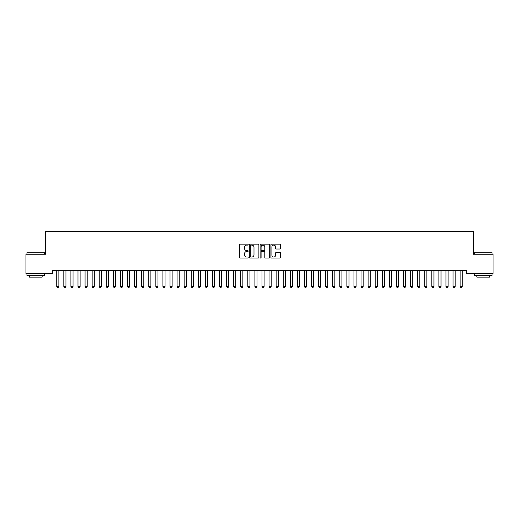 <?xml version="1.0" encoding="UTF-8"?>
<svg xmlns="http://www.w3.org/2000/svg" width="519" height="519" viewBox="0 0 519 519"><rect width="100%" height="100%" fill="white"/><g stroke="black" fill="none" stroke-linecap="round" stroke-linejoin="round"><path stroke-width="0.78" d="M248.179 244.611A0.487 0.487 0 0 0 247.693 244.125L240.31 244.125A0.694 0.694 0 0 0 239.616 244.819L239.616 257.32A0.694 0.694 0 0 0 240.31 258.021L247.693 258.021A0.487 0.487 0 0 0 248.179 257.534A0.487 0.487 0 0 0 247.693 257.048L246.733 257.048A2.225 2.225 0 0 1 244.514 254.823L244.514 253.778A2.225 2.225 0 0 1 246.733 251.559L247.693 251.559A0.487 0.487 0 0 0 248.179 251.073A0.487 0.487 0 0 0 247.693 250.586L246.733 250.586A2.225 2.225 0 0 1 244.514 248.361L244.514 247.316A2.225 2.225 0 0 1 246.733 245.098L247.693 245.098A0.487 0.487 0 0 0 248.179 244.611M279.799 249.023A0.694 0.694 0 0 0 280.494 248.329L280.494 244.819A0.694 0.694 0 0 0 279.799 244.125L271.606 244.125A0.694 0.694 0 0 0 270.912 244.819L270.912 257.32A0.694 0.694 0 0 0 271.606 258.021L279.799 258.021A0.694 0.694 0 0 0 280.494 257.32L280.494 253.084A0.694 0.694 0 0 0 279.799 252.39L276.296 252.39A0.694 0.694 0 0 0 275.602 253.084L275.602 255.186A1.855 1.855 0 0 1 273.74 257.048A1.855 1.855 0 0 1 271.885 255.186L271.885 246.953A1.855 1.855 0 0 1 273.74 245.098A1.855 1.855 0 0 1 275.602 246.953L275.602 248.329A0.694 0.694 0 0 0 276.296 249.023L279.799 249.023M466.367 270.535L52.633 270.535L52.633 273.364L25.95 273.364L25.95 254.258L45.555 254.258L45.555 231.61L473.445 231.61L473.445 254.258L493.05 254.258L493.05 273.364L466.367 273.364L466.367 270.535M258.89 244.819A0.694 0.694 0 0 0 258.196 244.125L250.002 244.125A0.694 0.694 0 0 0 249.308 244.819L249.308 257.32A0.694 0.694 0 0 0 250.002 258.021L258.196 258.021A0.694 0.694 0 0 0 258.89 257.32L258.89 244.819M260.804 244.125L268.998 244.125A0.694 0.694 0 0 1 269.692 244.819L269.692 257.32A0.694 0.694 0 0 1 268.998 258.021L265.494 258.021A0.694 0.694 0 0 1 264.794 257.32L264.794 252.253A0.694 0.694 0 0 0 264.1 251.559L261.777 251.559A0.694 0.694 0 0 0 261.083 252.253L261.083 257.534A0.487 0.487 0 0 1 260.596 258.021A0.487 0.487 0 0 1 260.11 257.534L260.11 244.819A0.694 0.694 0 0 1 260.804 244.125M250.761 245.098A0.487 0.487 0 0 0 250.281 245.584L250.281 256.561A0.487 0.487 0 0 0 250.761 257.048L251.773 257.048A2.225 2.225 0 0 0 253.992 254.823L253.992 247.316A2.225 2.225 0 0 0 251.773 245.098L250.761 245.098M264.794 246.992A1.855 1.855 0 0 0 262.938 245.13A1.855 1.855 0 0 0 261.083 246.992L261.083 249.892A0.694 0.694 0 0 0 261.777 250.586L264.1 250.586A0.694 0.694 0 0 0 264.794 249.892L264.794 246.992M56.701 270.684A0.707 0.707 -179.6 0 1 56.733 270.899A0.707 0.707 179.6 0 0 56.701 270.684L56.655 270.535M58.939 270.535L58.894 270.684A0.707 0.707 179.6 0 0 58.861 270.899L58.861 286.469L58.329 287.39L57.265 287.39L56.733 286.469L56.733 270.899M56.733 286.469L58.861 286.469M63.779 270.684A0.707 0.707 -179.6 0 1 63.811 270.899A0.707 0.707 179.6 0 0 63.779 270.684L63.733 270.535M70.856 270.684A0.707 0.707 -179.6 0 1 70.889 270.899A0.707 0.707 179.6 0 0 70.856 270.684L70.811 270.535M66.017 270.535L65.971 270.684A0.707 0.707 179.6 0 0 65.939 270.899L65.939 286.469L65.407 287.39L64.343 287.39L63.811 286.469L63.811 270.899M63.811 286.469L65.939 286.469M73.095 270.535L73.049 270.684A0.707 0.707 179.6 0 0 73.017 270.899L73.017 286.469L72.485 287.39L71.421 287.39L70.889 286.469L70.889 270.899M70.889 286.469L73.017 286.469M26.943 252.701L44.634 252.701L26.943 252.701L26.943 254.258M44.634 275.485L26.943 275.485L26.943 273.721L44.634 273.721L44.634 275.485M42.156 275.485L42.156 277.114L29.421 277.114L29.421 275.485M474.366 252.701L492.057 252.701L474.366 252.701L474.366 254.258M492.057 275.485L474.366 275.485L474.366 273.721L492.057 273.721L492.057 275.485M489.579 275.485L489.579 277.114L476.844 277.114L476.844 275.485M77.934 270.684A0.707 0.707 -179.6 0 1 77.967 270.899A0.707 0.707 179.6 0 0 77.934 270.684L77.889 270.535M85.012 270.684A0.707 0.707 -179.6 0 1 85.045 270.899A0.707 0.707 179.6 0 0 85.012 270.684L84.96 270.535M80.173 270.535L80.127 270.684A0.707 0.707 179.6 0 0 80.088 270.899L80.088 286.469L79.563 287.39L78.499 287.39L77.967 286.469L77.967 270.899M77.967 286.469L80.088 286.469M87.25 270.535L87.198 270.684A0.707 0.707 179.6 0 0 87.166 270.899L87.166 286.469L86.641 287.39L85.577 287.39L85.045 286.469L85.045 270.899M85.045 286.469L87.166 286.469M92.09 270.684A0.707 0.707 -179.6 0 1 92.123 270.899A0.707 0.707 179.6 0 0 92.09 270.684L92.038 270.535M94.328 270.535L94.276 270.684A0.707 0.707 179.6 0 0 94.244 270.899L94.244 286.469L93.712 287.39L92.654 287.39L92.123 286.469L92.123 270.899M92.123 286.469L94.244 286.469M99.168 270.684A0.707 0.707 -179.6 0 1 99.2 270.899A0.707 0.707 179.6 0 0 99.168 270.684L99.116 270.535M101.406 270.535L101.354 270.684A0.707 0.707 179.6 0 0 101.322 270.899L101.322 286.469L100.79 287.39L99.732 287.39L99.2 286.469L99.2 270.899M99.2 286.469L101.322 286.469M106.246 270.684A0.707 0.707 -179.6 0 1 106.278 270.899A0.707 0.707 179.6 0 0 106.246 270.684L106.194 270.535M108.484 270.535L108.432 270.684A0.707 0.707 179.6 0 0 108.4 270.899L108.4 286.469L107.868 287.39L106.81 287.39L106.278 286.469L106.278 270.899M106.278 286.469L108.4 286.469M113.324 270.684A0.707 0.707 -179.6 0 1 113.356 270.899A0.707 0.707 179.6 0 0 113.324 270.684L113.272 270.535M115.562 270.535L115.51 270.684A0.707 0.707 179.6 0 0 115.478 270.899L115.478 286.469L114.946 287.39L113.888 287.39L113.356 286.469L113.356 270.899M113.356 286.469L115.478 286.469M120.402 270.684A0.707 0.707 -179.6 0 1 120.434 270.899A0.707 0.707 179.6 0 0 120.402 270.684L120.35 270.535M122.64 270.535L122.588 270.684A0.707 0.707 179.6 0 0 122.555 270.899L122.555 286.469L122.023 287.39L120.959 287.39L120.434 286.469L120.434 270.899M120.434 286.469L122.555 286.469M127.473 270.684A0.707 0.707 -179.6 0 1 127.512 270.899A0.707 0.707 179.6 0 0 127.473 270.684L127.427 270.535M129.711 270.535L129.666 270.684A0.707 0.707 179.6 0 0 129.633 270.899L129.633 286.469L129.101 287.39L128.037 287.39L127.512 286.469L127.512 270.899M127.512 286.469L129.633 286.469M134.551 270.684A0.707 0.707 -179.6 0 1 134.583 270.899A0.707 0.707 179.6 0 0 134.551 270.684L134.505 270.535M136.789 270.535L136.744 270.684A0.707 0.707 179.6 0 0 136.711 270.899L136.711 286.469L136.179 287.39L135.115 287.39L134.583 286.469L134.583 270.899M134.583 286.469L136.711 286.469M141.629 270.684A0.707 0.707 -179.6 0 1 141.661 270.899A0.707 0.707 179.6 0 0 141.629 270.684L141.583 270.535M143.867 270.535L143.821 270.684A0.707 0.707 179.6 0 0 143.789 270.899L143.789 286.469L143.257 287.39L142.193 287.39L141.661 286.469L141.661 270.899M141.661 286.469L143.789 286.469M148.706 270.684A0.707 0.707 -179.6 0 1 148.739 270.899A0.707 0.707 179.6 0 0 148.706 270.684L148.661 270.535M150.945 270.535L150.899 270.684A0.707 0.707 179.6 0 0 150.867 270.899L150.867 286.469L150.335 287.39L149.271 287.39L148.739 286.469L148.739 270.899M148.739 286.469L150.867 286.469M155.784 270.684A0.707 0.707 -179.6 0 1 155.817 270.899A0.707 0.707 179.6 0 0 155.784 270.684L155.739 270.535M158.023 270.535L157.977 270.684A0.707 0.707 179.6 0 0 157.938 270.899L157.938 286.469L157.413 287.39L156.349 287.39L155.817 286.469L155.817 270.899M155.817 286.469L157.938 286.469M162.862 270.684A0.707 0.707 -179.6 0 1 162.895 270.899A0.707 0.707 179.6 0 0 162.862 270.684L162.81 270.535M165.1 270.535L165.048 270.684A0.707 0.707 179.6 0 0 165.016 270.899L165.016 286.469L164.491 287.39L163.427 287.39L162.895 286.469L162.895 270.899M162.895 286.469L165.016 286.469M169.94 270.684A0.707 0.707 -179.6 0 1 169.973 270.899A0.707 0.707 179.6 0 0 169.94 270.684L169.888 270.535M172.178 270.535L172.126 270.684A0.707 0.707 179.6 0 0 172.094 270.899L172.094 286.469L171.562 287.39L170.504 287.39L169.973 286.469L169.973 270.899M169.973 286.469L172.094 286.469M177.018 270.684A0.707 0.707 -179.6 0 1 177.05 270.899A0.707 0.707 179.6 0 0 177.018 270.684L176.966 270.535M179.256 270.535L179.204 270.684A0.707 0.707 179.6 0 0 179.172 270.899L179.172 286.469L178.64 287.39L177.582 287.39L177.05 286.469L177.05 270.899M177.05 286.469L179.172 286.469M184.096 270.684A0.707 0.707 -179.6 0 1 184.128 270.899A0.707 0.707 179.6 0 0 184.096 270.684L184.044 270.535M186.334 270.535L186.282 270.684A0.707 0.707 179.6 0 0 186.25 270.899L186.25 286.469L185.718 287.39L184.66 287.39L184.128 286.469L184.128 270.899M184.128 286.469L186.25 286.469M191.174 270.684A0.707 0.707 -179.6 0 1 191.206 270.899A0.707 0.707 179.6 0 0 191.174 270.684L191.122 270.535M193.412 270.535L193.36 270.684A0.707 0.707 179.6 0 0 193.328 270.899L193.328 286.469L192.796 287.39L191.738 287.39L191.206 286.469L191.206 270.899M191.206 286.469L193.328 286.469M198.252 270.684A0.707 0.707 -179.6 0 1 198.284 270.899A0.707 0.707 179.6 0 0 198.252 270.684L198.2 270.535M200.49 270.535L200.438 270.684A0.707 0.707 179.6 0 0 200.405 270.899L200.405 286.469L199.873 287.39L198.809 287.39L198.284 286.469L198.284 270.899M198.284 286.469L200.405 286.469M205.323 270.684A0.707 0.707 -179.6 0 1 205.362 270.899A0.707 0.707 179.6 0 0 205.323 270.684L205.277 270.535M207.561 270.535L207.516 270.684A0.707 0.707 179.6 0 0 207.483 270.899L207.483 286.469L206.951 287.39L205.887 287.39L205.362 286.469L205.362 270.899M205.362 286.469L207.483 286.469M212.401 270.684A0.707 0.707 -179.6 0 1 212.433 270.899A0.707 0.707 179.6 0 0 212.401 270.684L212.355 270.535M214.639 270.535L214.594 270.684A0.707 0.707 179.6 0 0 214.561 270.899L214.561 286.469L214.029 287.39L212.965 287.39L212.433 286.469L212.433 270.899M212.433 286.469L214.561 286.469M219.479 270.684A0.707 0.707 -179.6 0 1 219.511 270.899A0.707 0.707 179.6 0 0 219.479 270.684L219.433 270.535M226.556 270.684A0.707 0.707 -179.6 0 1 226.589 270.899A0.707 0.707 179.6 0 0 226.556 270.684L226.511 270.535M233.634 270.684A0.707 0.707 -179.6 0 1 233.667 270.899A0.707 0.707 179.6 0 0 233.634 270.684L233.589 270.535M240.712 270.684A0.707 0.707 -179.6 0 1 240.745 270.899A0.707 0.707 179.6 0 0 240.712 270.684L240.66 270.535M247.79 270.684A0.707 0.707 -179.6 0 1 247.823 270.899A0.707 0.707 179.6 0 0 247.79 270.684L247.738 270.535M254.868 270.684A0.707 0.707 -179.6 0 1 254.9 270.899A0.707 0.707 179.6 0 0 254.868 270.684L254.816 270.535M261.946 270.684A0.707 0.707 -179.6 0 1 261.978 270.899A0.707 0.707 179.6 0 0 261.946 270.684L261.894 270.535M269.024 270.684A0.707 0.707 -179.6 0 1 269.056 270.899A0.707 0.707 179.6 0 0 269.024 270.684L268.972 270.535M276.102 270.684A0.707 0.707 -179.6 0 1 276.134 270.899A0.707 0.707 179.6 0 0 276.102 270.684L276.05 270.535M283.173 270.684A0.707 0.707 -179.6 0 1 283.212 270.899A0.707 0.707 179.6 0 0 283.173 270.684L283.127 270.535M290.251 270.684A0.707 0.707 -179.6 0 1 290.283 270.899A0.707 0.707 179.6 0 0 290.251 270.684L290.205 270.535M297.329 270.684A0.707 0.707 -179.6 0 1 297.361 270.899A0.707 0.707 179.6 0 0 297.329 270.684L297.283 270.535M304.406 270.684A0.707 0.707 -179.6 0 1 304.439 270.899A0.707 0.707 179.6 0 0 304.406 270.684L304.361 270.535M311.484 270.684A0.707 0.707 -179.6 0 1 311.517 270.899A0.707 0.707 179.6 0 0 311.484 270.684L311.439 270.535M318.562 270.684A0.707 0.707 -179.6 0 1 318.595 270.899A0.707 0.707 179.6 0 0 318.562 270.684L318.51 270.535M325.64 270.684A0.707 0.707 -179.6 0 1 325.673 270.899A0.707 0.707 179.6 0 0 325.64 270.684L325.588 270.535M332.718 270.684A0.707 0.707 -179.6 0 1 332.75 270.899A0.707 0.707 179.6 0 0 332.718 270.684L332.666 270.535M339.796 270.684A0.707 0.707 -179.6 0 1 339.828 270.899A0.707 0.707 179.6 0 0 339.796 270.684L339.744 270.535M346.874 270.684A0.707 0.707 -179.6 0 1 346.906 270.899A0.707 0.707 179.6 0 0 346.874 270.684L346.822 270.535M353.952 270.684A0.707 0.707 -179.6 0 1 353.984 270.899A0.707 0.707 179.6 0 0 353.952 270.684L353.9 270.535M361.023 270.684A0.707 0.707 -179.6 0 1 361.062 270.899A0.707 0.707 179.6 0 0 361.023 270.684L360.977 270.535M368.101 270.684A0.707 0.707 -179.6 0 1 368.133 270.899A0.707 0.707 179.6 0 0 368.101 270.684L368.055 270.535M375.179 270.684A0.707 0.707 -179.6 0 1 375.211 270.899A0.707 0.707 179.6 0 0 375.179 270.684L375.133 270.535M382.256 270.684A0.707 0.707 -179.6 0 1 382.289 270.899A0.707 0.707 179.6 0 0 382.256 270.684L382.211 270.535M389.334 270.684A0.707 0.707 -179.6 0 1 389.367 270.899A0.707 0.707 179.6 0 0 389.334 270.684L389.289 270.535M396.412 270.684A0.707 0.707 -179.6 0 1 396.445 270.899A0.707 0.707 179.6 0 0 396.412 270.684L396.36 270.535M221.717 270.535L221.671 270.684A0.707 0.707 179.6 0 0 221.639 270.899L221.639 286.469L221.107 287.39L220.043 287.39L219.511 286.469L219.511 270.899M219.511 286.469L221.639 286.469M228.795 270.535L228.749 270.684A0.707 0.707 179.6 0 0 228.717 270.899L228.717 286.469L228.185 287.39L227.121 287.39L226.589 286.469L226.589 270.899M226.589 286.469L228.717 286.469M235.873 270.535L235.827 270.684A0.707 0.707 179.6 0 0 235.788 270.899L235.788 286.469L235.263 287.39L234.199 287.39L233.667 286.469L233.667 270.899M233.667 286.469L235.788 286.469M242.95 270.535L242.898 270.684A0.707 0.707 179.6 0 0 242.866 270.899L242.866 286.469L242.341 287.39L241.277 287.39L240.745 286.469L240.745 270.899M240.745 286.469L242.866 286.469M250.028 270.535L249.976 270.684A0.707 0.707 179.6 0 0 249.944 270.899L249.944 286.469L249.412 287.39L248.354 287.39L247.823 286.469L247.823 270.899M247.823 286.469L249.944 286.469M257.106 270.535L257.054 270.684A0.707 0.707 179.6 0 0 257.022 270.899L257.022 286.469L256.49 287.39L255.432 287.39L254.9 286.469L254.9 270.899M254.9 286.469L257.022 286.469M264.184 270.535L264.132 270.684A0.707 0.707 179.6 0 0 264.1 270.899L264.1 286.469L263.568 287.39L262.51 287.39L261.978 286.469L261.978 270.899M261.978 286.469L264.1 286.469M271.262 270.535L271.21 270.684A0.707 0.707 179.6 0 0 271.178 270.899L271.178 286.469L270.646 287.39L269.588 287.39L269.056 286.469L269.056 270.899M269.056 286.469L271.178 286.469M278.34 270.535L278.288 270.684A0.707 0.707 179.6 0 0 278.255 270.899L278.255 286.469L277.723 287.39L276.659 287.39L276.134 286.469L276.134 270.899M276.134 286.469L278.255 286.469M285.411 270.535L285.366 270.684A0.707 0.707 179.6 0 0 285.333 270.899L285.333 286.469L284.801 287.39L283.737 287.39L283.212 286.469L283.212 270.899M283.212 286.469L285.333 286.469M292.489 270.535L292.444 270.684A0.707 0.707 179.6 0 0 292.411 270.899L292.411 286.469L291.879 287.39L290.815 287.39L290.283 286.469L290.283 270.899M290.283 286.469L292.411 286.469M299.567 270.535L299.521 270.684A0.707 0.707 179.6 0 0 299.489 270.899L299.489 286.469L298.957 287.39L297.893 287.39L297.361 286.469L297.361 270.899M297.361 286.469L299.489 286.469M306.645 270.535L306.599 270.684A0.707 0.707 179.6 0 0 306.567 270.899L306.567 286.469L306.035 287.39L304.971 287.39L304.439 286.469L304.439 270.899M304.439 286.469L306.567 286.469M313.723 270.535L313.677 270.684A0.707 0.707 179.6 0 0 313.638 270.899L313.638 286.469L313.113 287.39L312.049 287.39L311.517 286.469L311.517 270.899M311.517 286.469L313.638 286.469M320.8 270.535L320.748 270.684A0.707 0.707 179.6 0 0 320.716 270.899L320.716 286.469L320.191 287.39L319.127 287.39L318.595 286.469L318.595 270.899M318.595 286.469L320.716 286.469M327.878 270.535L327.826 270.684A0.707 0.707 179.6 0 0 327.794 270.899L327.794 286.469L327.262 287.39L326.204 287.39L325.673 286.469L325.673 270.899M325.673 286.469L327.794 286.469M334.956 270.535L334.904 270.684A0.707 0.707 179.6 0 0 334.872 270.899L334.872 286.469L334.34 287.39L333.282 287.39L332.75 286.469L332.75 270.899M332.75 286.469L334.872 286.469M342.034 270.535L341.982 270.684A0.707 0.707 179.6 0 0 341.95 270.899L341.95 286.469L341.418 287.39L340.36 287.39L339.828 286.469L339.828 270.899M339.828 286.469L341.95 286.469M349.112 270.535L349.06 270.684A0.707 0.707 179.6 0 0 349.028 270.899L349.028 286.469L348.496 287.39L347.438 287.39L346.906 286.469L346.906 270.899M346.906 286.469L349.028 286.469M356.19 270.535L356.138 270.684A0.707 0.707 179.6 0 0 356.105 270.899L356.105 286.469L355.573 287.39L354.509 287.39L353.984 286.469L353.984 270.899M353.984 286.469L356.105 286.469M363.261 270.535L363.216 270.684A0.707 0.707 179.6 0 0 363.183 270.899L363.183 286.469L362.651 287.39L361.587 287.39L361.062 286.469L361.062 270.899M361.062 286.469L363.183 286.469M370.339 270.535L370.294 270.684A0.707 0.707 179.6 0 0 370.261 270.899L370.261 286.469L369.729 287.39L368.665 287.39L368.133 286.469L368.133 270.899M368.133 286.469L370.261 286.469M377.417 270.535L377.371 270.684A0.707 0.707 179.6 0 0 377.339 270.899L377.339 286.469L376.807 287.39L375.743 287.39L375.211 286.469L375.211 270.899M375.211 286.469L377.339 286.469M384.495 270.535L384.449 270.684A0.707 0.707 179.6 0 0 384.417 270.899L384.417 286.469L383.885 287.39L382.821 287.39L382.289 286.469L382.289 270.899M382.289 286.469L384.417 286.469M391.573 270.535L391.527 270.684A0.707 0.707 179.6 0 0 391.488 270.899L391.488 286.469L390.963 287.39L389.899 287.39L389.367 286.469L389.367 270.899M389.367 286.469L391.488 286.469M398.65 270.535L398.598 270.684A0.707 0.707 179.6 0 0 398.566 270.899L398.566 286.469L398.041 287.39L396.977 287.39L396.445 286.469L396.445 270.899M396.445 286.469L398.566 286.469M403.49 270.684A0.707 0.707 -179.6 0 1 403.523 270.899A0.707 0.707 179.6 0 0 403.49 270.684L403.438 270.535M405.728 270.535L405.676 270.684A0.707 0.707 179.6 0 0 405.644 270.899L405.644 286.469L405.112 287.39L404.054 287.39L403.523 286.469L403.523 270.899M403.523 286.469L405.644 286.469M410.568 270.684A0.707 0.707 -179.6 0 1 410.6 270.899A0.707 0.707 179.6 0 0 410.568 270.684L410.516 270.535M412.806 270.535L412.754 270.684A0.707 0.707 179.6 0 0 412.722 270.899L412.722 286.469L412.19 287.39L411.132 287.39L410.6 286.469L410.6 270.899M410.6 286.469L412.722 286.469M417.646 270.684A0.707 0.707 -179.6 0 1 417.678 270.899A0.707 0.707 179.6 0 0 417.646 270.684L417.594 270.535M419.884 270.535L419.832 270.684A0.707 0.707 179.6 0 0 419.8 270.899L419.8 286.469L419.268 287.39L418.21 287.39L417.678 286.469L417.678 270.899M417.678 286.469L419.8 286.469M424.724 270.684A0.707 0.707 -179.6 0 1 424.756 270.899A0.707 0.707 179.6 0 0 424.724 270.684L424.672 270.535M426.962 270.535L426.91 270.684A0.707 0.707 179.6 0 0 426.878 270.899L426.878 286.469L426.346 287.39L425.288 287.39L424.756 286.469L424.756 270.899M424.756 286.469L426.878 286.469M431.802 270.684A0.707 0.707 -179.6 0 1 431.834 270.899A0.707 0.707 179.6 0 0 431.802 270.684L431.75 270.535M434.04 270.535L433.988 270.684A0.707 0.707 179.6 0 0 433.955 270.899L433.955 286.469L433.423 287.39L432.359 287.39L431.834 286.469L431.834 270.899M431.834 286.469L433.955 286.469M438.873 270.684A0.707 0.707 -179.6 0 1 438.912 270.899A0.707 0.707 179.6 0 0 438.873 270.684L438.827 270.535M441.111 270.535L441.066 270.684A0.707 0.707 179.6 0 0 441.033 270.899L441.033 286.469L440.501 287.39L439.437 287.39L438.912 286.469L438.912 270.899M438.912 286.469L441.033 286.469M445.951 270.684A0.707 0.707 -179.6 0 1 445.983 270.899A0.707 0.707 179.6 0 0 445.951 270.684L445.905 270.535M448.189 270.535L448.144 270.684A0.707 0.707 179.6 0 0 448.111 270.899L448.111 286.469L447.579 287.39L446.515 287.39L445.983 286.469L445.983 270.899M445.983 286.469L448.111 286.469M453.029 270.684A0.707 0.707 -179.6 0 1 453.061 270.899A0.707 0.707 179.6 0 0 453.029 270.684L452.983 270.535M455.267 270.535L455.221 270.684A0.707 0.707 179.6 0 0 455.189 270.899L455.189 286.469L454.657 287.39L453.593 287.39L453.061 286.469L453.061 270.899M453.061 286.469L455.189 286.469M460.106 270.684A0.707 0.707 -179.6 0 1 460.139 270.899A0.707 0.707 179.6 0 0 460.106 270.684L460.061 270.535M462.345 270.535L462.299 270.684A0.707 0.707 179.6 0 0 462.267 270.899L462.267 286.469L461.735 287.39L460.671 287.39L460.139 286.469L460.139 270.899M460.139 286.469L462.267 286.469M44.634 254.258L44.634 252.701M40.599 273.721L40.599 273.364M30.978 273.721L30.978 273.364M492.057 254.258L492.057 252.701M488.022 273.721L488.022 273.364M478.401 273.721L478.401 273.364"/></g></svg>
